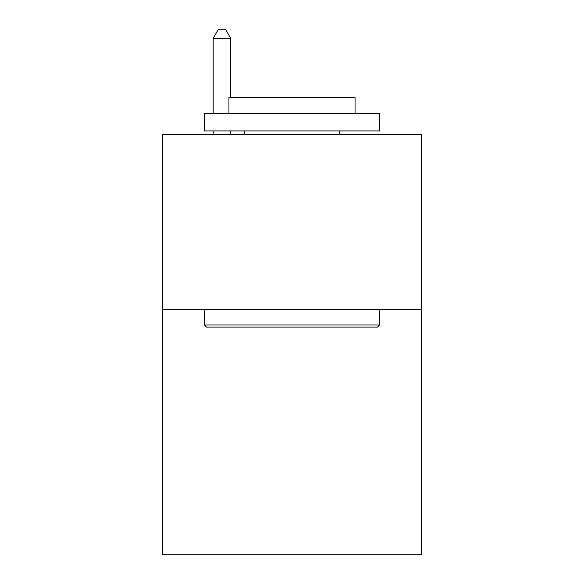 <?xml version="1.0" encoding="UTF-8"?>
<svg xmlns="http://www.w3.org/2000/svg" width="584" height="584" viewBox="0 0 584 584"><rect width="100%" height="100%" fill="white"/><g stroke="black" fill="none" stroke-linecap="round" stroke-linejoin="round"><path stroke-width="0.88" d="M421.611 309.586L421.611 554.8L162.388 554.8L162.388 134.429L421.611 134.429L421.611 309.586L162.388 309.586M206.524 327.098L204.422 324.996L379.578 324.996L377.476 327.098L206.524 327.098M379.578 113.413L379.578 130.925L204.422 130.925L204.422 113.413L379.578 113.413M228.943 113.413L228.943 97.302L355.057 97.302L355.057 113.413M379.578 309.586L379.578 324.996M204.422 309.586L204.422 324.996M339.64 130.925L339.64 134.429M244.36 130.925L244.36 134.429M230.695 97.302L230.695 38.31L213.182 38.31L213.182 113.413M213.182 130.925L213.182 134.429M230.695 130.925L230.695 134.429M213.182 38.31L218.438 29.2L225.439 29.2L230.695 38.31"/></g></svg>
